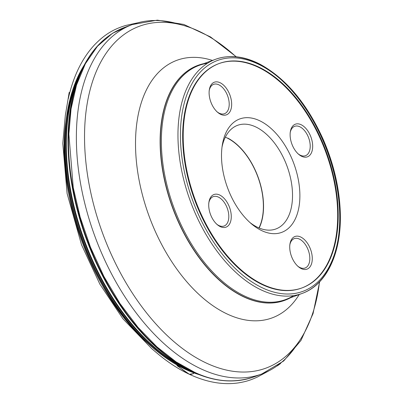 <?xml version="1.0" encoding="UTF-8"?>
<svg xmlns="http://www.w3.org/2000/svg" width="403" height="403" viewBox="0 0 403 403"><rect width="100%" height="100%" fill="white"/><g stroke="black" fill="none" stroke-linecap="round" stroke-linejoin="round"><path stroke-width="0.6" d="M203.812 63.644A125.252 73.089 69.7 0 0 197.954 65.351A125.252 73.089 69.7 0 0 172.952 208.2A125.252 73.089 69.7 0 0 285.017 300.24A125.252 73.089 69.7 0 0 290.573 297.716M260.54 68.399A119.6 69.79 -110.3 0 1 334.661 184.166A119.6 69.79 -110.3 0 1 301.731 288.019A119.6 69.79 -110.3 0 1 194.725 200.13A119.6 69.79 -110.3 0 1 218.597 63.729A119.6 69.79 -110.3 0 1 260.54 68.399M261.068 68.203A119.6 69.79 69.7 0 0 219.126 63.533A119.6 69.79 69.7 0 0 195.254 199.933A119.6 69.79 69.7 0 0 302.26 287.823A119.6 69.79 69.7 0 0 335.19 183.97A119.6 69.79 69.7 0 0 261.068 68.203M297.701 153.493A15.657 9.138 69.7 0 0 300.023 155.074A15.657 9.138 69.7 0 0 305.514 155.684A15.657 9.138 69.7 0 0 308.638 137.826A15.657 9.138 69.7 0 0 294.633 126.32A15.657 9.138 69.7 0 0 290.13 133.076M301.343 156.147A17.394 10.151 69.7 0 0 312.647 147.377A17.394 10.151 69.7 0 0 302.935 125.786A17.394 10.151 69.7 0 0 290.351 131.705A17.394 10.151 69.7 0 0 298.764 154.394A17.394 10.151 69.7 0 0 301.343 156.147M220.33 114.165A17.394 10.151 69.7 0 0 231.634 105.395A17.394 10.151 69.7 0 0 221.927 83.809A17.394 10.151 69.7 0 0 209.338 89.723A17.394 10.151 69.7 0 0 217.751 112.412A17.394 10.151 69.7 0 0 220.33 114.165M216.688 111.515A15.657 9.138 69.7 0 0 219.01 113.092A15.657 9.138 69.7 0 0 224.501 113.706A15.657 9.138 69.7 0 0 227.63 95.849A15.657 9.138 69.7 0 0 213.62 84.343A15.657 9.138 69.7 0 0 209.122 91.093M216.295 223.821A15.657 9.138 69.7 0 0 218.617 225.403A15.657 9.138 69.7 0 0 224.108 226.012A15.657 9.138 69.7 0 0 227.237 208.155A15.657 9.138 69.7 0 0 213.227 196.649A15.657 9.138 69.7 0 0 208.729 203.404M219.937 226.471A17.394 10.151 69.7 0 0 231.241 217.706A17.394 10.151 69.7 0 0 221.534 196.115A17.394 10.151 69.7 0 0 208.95 202.034A17.394 10.151 69.7 0 0 217.358 224.718A17.394 10.151 69.7 0 0 219.937 226.471M297.308 265.804A15.657 9.138 69.7 0 0 299.63 267.38A15.657 9.138 69.7 0 0 305.121 267.99A15.657 9.138 69.7 0 0 308.245 250.137A15.657 9.138 69.7 0 0 294.24 238.631A15.657 9.138 69.7 0 0 289.742 245.382M300.95 268.453A17.394 10.151 69.7 0 0 312.254 259.683A17.394 10.151 69.7 0 0 302.547 238.092A17.394 10.151 69.7 0 0 289.959 244.011A17.394 10.151 69.7 0 0 298.371 266.7A17.394 10.151 69.7 0 0 300.95 268.453M222.003 147.191A55.246 32.24 -110.3 0 1 237.518 125.348A55.246 32.24 -110.3 0 1 256.892 127.504A55.246 32.24 -110.3 0 1 291.132 180.982A55.246 32.24 -110.3 0 1 275.924 228.954A55.246 32.24 -110.3 0 1 249.915 222.496M260.887 121.343A60.465 35.283 69.7 0 0 222.305 145.06A60.465 35.283 69.7 0 0 251.537 223.917A60.465 35.283 69.7 0 0 299.605 202.115A60.465 35.283 69.7 0 0 260.887 121.343M225.327 137.161A55.246 32.24 -110.3 0 1 227.75 138.305A55.246 32.24 -110.3 0 1 258.973 227.937M227.75 138.083A55.493 32.381 -110.3 0 1 259.164 228.017M259.104 374.966C238.102 383.616 216.618 382.724 194.644 372.291L193.324 373.692L189.35 374.276L177.35 365.894L176.61 364.76C180.468 368.211 184.67 371.365 189.224 374.221C191.349 374.614 193.158 373.969 194.644 372.291L176.116 361.899L156.969 346.897L137.957 327.291L119.973 303.514L103.888 276.403L90.453 247.15L80.172 217.111L73.25 187.627L68.868 134.083L71.064 108.911L76.515 85.058L85.376 63.76L97.516 46.199L112.492 33.293L129.6 25.565M207.49 63.266A124.819 72.837 69.7 0 0 198.875 65.472A124.819 72.837 69.7 0 0 164.51 173.854A124.819 72.837 69.7 0 0 241.865 294.674A124.819 72.837 69.7 0 0 285.636 299.55A124.819 72.837 69.7 0 0 293.606 295.611M259.23 64.198A124.819 72.837 69.7 0 0 215.459 59.327A124.819 72.837 69.7 0 0 190.543 201.676A124.819 72.837 69.7 0 0 302.22 293.404A124.819 72.837 69.7 0 0 336.586 185.022A124.819 72.837 69.7 0 0 259.23 64.198M199.001 374.604A180.685 105.435 -110.3 0 1 181.244 367.279A180.685 105.435 -110.3 0 1 150.057 345.235L150.057 345.235A180.685 105.435 -110.3 0 1 66.273 119.192L66.273 119.192A180.685 105.435 -110.3 0 1 84.252 65.014M66.072 120.819A176.363 102.916 69.7 0 0 65.86 122.421L65.86 122.421A176.363 102.916 69.7 0 0 147.639 343.054L147.639 343.054A176.363 102.916 69.7 0 0 148.843 344.127M83.638 66.198A180.947 105.591 69.7 0 0 79.235 229.73A180.947 105.591 69.7 0 0 181.748 367.335A180.947 105.591 69.7 0 0 197.762 374.11M189.37 370.297A180.912 105.571 -110.3 0 1 182.509 367.017A180.912 105.571 -110.3 0 1 79.754 74.56M77.593 80.106A181.199 105.737 69.7 0 0 76.605 82.575A181.199 105.737 69.7 0 0 181.758 366.272A181.199 105.737 69.7 0 0 184.116 367.501M226.818 380.8A186.03 108.553 -110.3 0 1 187.974 369.581A186.03 108.553 -110.3 0 1 186.503 368.81A186.03 108.553 -110.3 0 1 78.55 77.557A186.03 108.553 -110.3 0 1 101.309 42.184M128.451 26.14A186.317 108.724 69.7 0 0 124.446 27.475A186.317 108.724 69.7 0 0 73.15 189.254A186.317 108.724 69.7 0 0 188.614 369.601A186.317 108.724 69.7 0 0 253.955 376.876A186.317 108.724 69.7 0 0 257.86 375.279M298.497 342.243A186.317 108.724 -110.3 0 1 261.864 373.944A186.317 108.724 -110.3 0 1 196.528 366.67A186.317 108.724 -110.3 0 1 81.063 186.322A186.317 108.724 -110.3 0 1 132.36 24.543A186.317 108.724 -110.3 0 1 180.801 24.709M236.022 56.773A182.292 106.377 69.7 0 0 203.268 33.363A182.292 106.377 69.7 0 0 84.534 135.942A182.292 106.377 69.7 0 0 202.125 360.982A182.292 106.377 69.7 0 0 319.478 281.939M299.228 294.512A137.322 80.132 -110.3 0 1 224.093 312.486A137.322 80.132 -110.3 0 1 135.7 151.745A137.322 80.132 -110.3 0 1 212.467 60.435M197.833 65.397L197.747 65.427A125.252 73.089 69.7 0 0 172.746 208.275A125.252 73.089 69.7 0 0 284.81 300.321A125.252 73.089 69.7 0 0 290.367 297.797M260.55 65.271A123.081 71.82 69.7 0 0 190.881 195.369A123.081 71.82 69.7 0 0 329.065 266.977A123.081 71.82 69.7 0 0 260.55 65.271M268.579 371.042L257.492 376.981C249.351 380.709 245.301 381.671 238.647 382.85C223.101 385.187 206.628 382.311 189.224 374.221C177.909 368.906 166.736 361.506 155.709 352.026L151.825 348.741L122.9 318.758L99.838 284.105L81.517 244.752L67.099 193.511L62.782 143.413L65.326 115.384L67.911 100.1C68.107 99.118 70.48 84.015 68.258 98.876C73.255 76.409 81.975 58.44 94.413 44.975C103.662 35.424 112.538 29.374 125.902 25.429L137.443 22.88M277.355 365.874L280.564 363.526M285.636 299.55L302.22 293.404C327.372 284.463 342.212 251.291 340.218 210.381C339.109 186.856 333.533 163.396 323.478 140.007C307.212 103.788 286.059 78.525 260.026 64.218C244.082 56.052 229.226 54.42 215.459 59.327L198.875 65.472M84.479 64.596L72.918 89.32L66.273 119.192L65.86 122.421C55.413 194.332 92.841 295.318 147.639 343.054L150.057 345.235C160.268 354.449 170.696 361.813 181.325 367.335L199.445 374.775M181.758 366.272L187.979 369.586C211.681 381.701 233.669 384.13 253.955 376.876L261.864 373.944L283.687 360.987L300.97 340.449L313.06 313.61L319.665 281.742M76.605 82.575L78.55 77.557C88.595 52.073 103.893 35.378 124.446 27.475L132.36 24.543L157.351 20.15L183.849 24.457L210.512 36.935L236.289 56.798M301.731 288.019L302.26 287.823M218.597 63.729L219.126 63.533"/></g></svg>

